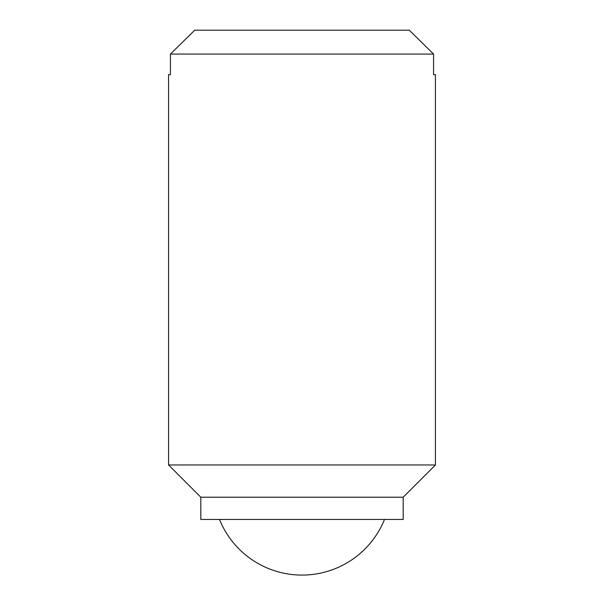 <?xml version="1.0" encoding="UTF-8"?>
<svg xmlns="http://www.w3.org/2000/svg" width="604" height="604" viewBox="0 0 604 604"><rect width="100%" height="100%" fill="white"/><g stroke="black" fill="none" stroke-linecap="round" stroke-linejoin="round"><path stroke-width="0.91" d="M302 54.073L170.434 54.073L170.434 74.677L168.569 74.677L168.569 464.967L435.431 464.967L435.431 74.677L433.566 74.677L433.566 54.073L302 54.073M433.566 54.073L409.278 30.2L194.722 30.2L170.434 54.073M200.815 497.22L200.815 519.455L403.185 519.455L403.185 497.22L200.815 497.22L168.569 464.967M403.185 497.22L435.431 464.967M219.509 519.455A88.977 88.977 0 0 0 384.491 519.455"/></g></svg>
